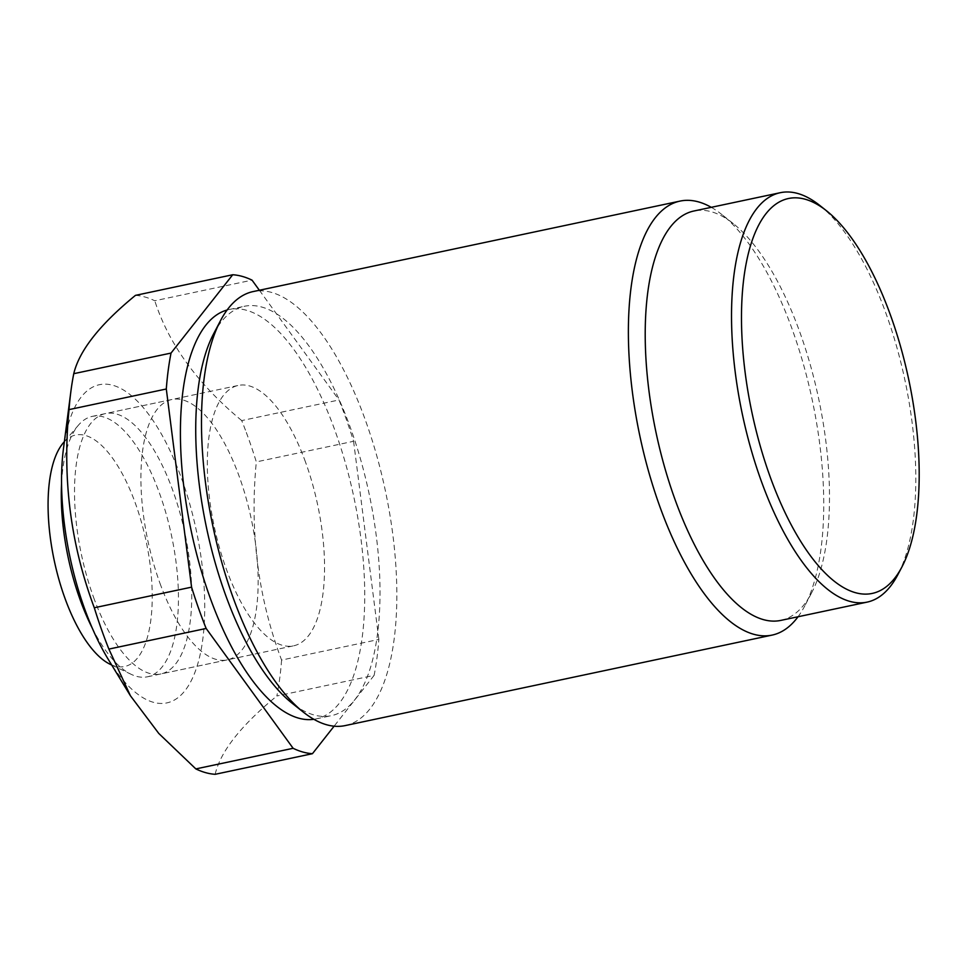 <?xml version="1.0" encoding="UTF-8"?>
<svg xmlns="http://www.w3.org/2000/svg" width="967" height="967" viewBox="0 0 967 967"><rect width="100%" height="100%" fill="white"/><g stroke="black" fill="none" stroke-linecap="round" stroke-linejoin="round"><path stroke-width="0.73" stroke-dasharray="4.83 3.63" d="M819.678 205.367A209.259 83.029 -102 0 1 884.587 309.621A209.259 83.029 -102 0 1 897.92 574.567M213.61 333.82A209.259 83.029 -102 0 1 244.458 306.273A209.259 83.029 -102 0 1 348.749 423.195A209.259 83.029 -102 0 1 331.234 715.701A209.259 83.029 -102 0 1 291.865 703.021M345.134 725.601A221.83 88.021 78 0 0 363.689 415.532A221.83 88.021 78 0 0 253.136 291.575M780.756 620.415A209.259 83.029 78 0 0 811.603 592.868A209.259 83.029 78 0 0 798.271 327.922A209.259 83.029 78 0 0 733.349 223.655A209.259 83.029 78 0 0 693.98 210.987M711.265 207.325A221.83 88.021 -102 0 1 721.829 214.517A221.83 88.021 -102 0 1 790.643 325.045A221.83 88.021 -102 0 1 804.774 605.898A221.83 88.021 -102 0 1 798.041 616.753M94.403 599.6A133.095 52.81 -102 0 1 105.536 413.562A133.095 52.81 -102 0 1 171.872 487.936A133.095 52.81 -102 0 1 160.74 673.975A133.095 52.81 -102 0 1 94.403 599.6M160.8 585.531A133.095 52.81 -102 0 1 171.933 399.492A133.095 52.81 -102 0 1 238.269 473.866A133.095 52.81 -102 0 1 227.136 659.905A133.095 52.81 -102 0 1 160.8 585.531M108.219 659.289A162.674 64.547 78 0 0 194.572 673.286A162.674 64.547 78 0 0 180.478 475.534A162.674 64.547 78 0 0 63.508 448.289M246.319 432.479A244.01 96.821 -102 0 1 256.315 461.9L353.584 441.29A244.01 96.821 78 0 0 338.994 399.975L241.726 420.585A244.01 96.821 -102 0 1 246.319 432.479M281.59 660.062A244.01 96.821 -102 0 1 276.852 695.986L374.12 675.365A244.01 96.821 78 0 0 378.859 639.441L281.59 660.062C258.02 597.594 249.595 531.548 256.315 461.9M215.157 774.301C220.416 751.564 240.976 725.455 276.852 695.986M313.864 719.303A209.259 83.029 78 0 0 315.967 718.928A209.259 83.029 78 0 0 333.47 426.435A209.259 83.029 78 0 0 229.191 309.5A209.259 83.029 78 0 0 227.112 310.02M135.453 295.37A244.01 96.821 -102 0 1 154.768 300.761L252.036 280.14M241.726 420.585C197.703 384.092 168.717 344.143 154.768 300.761M259.374 290.257L338.994 399.975M353.584 441.29L378.859 639.441M374.12 675.365L334.098 726.193M110.238 664.317A118.312 46.936 78 0 0 139.2 655.771A118.312 46.936 78 0 0 135.779 504.411A118.312 46.936 78 0 0 63.302 442.874M92.179 627.934A133.095 52.81 78 0 0 131.21 674.337A133.095 52.81 78 0 0 147.455 676.791A133.095 52.81 78 0 0 163.786 664.728A133.095 52.81 78 0 0 158.588 490.752A133.095 52.81 78 0 0 92.264 416.378A133.095 52.81 78 0 0 78.412 425.214A133.095 52.81 78 0 0 75.922 428.454A133.095 52.81 78 0 0 61.562 483.464M304.665 459.796A133.095 52.81 -102 0 1 293.533 645.835A133.095 52.81 -102 0 1 227.197 571.461A133.095 52.81 -102 0 1 238.341 385.422A133.095 52.81 -102 0 1 304.665 459.796M811.603 592.868L804.774 605.898M171.933 399.492L105.536 413.562M315.967 718.928L331.234 715.701M229.191 309.5L244.458 306.273M227.136 659.905L160.74 673.975M733.349 223.655L721.829 214.517M64.366 441.641L78.412 425.214M147.455 676.791L293.533 645.835M92.264 416.378L238.341 385.422M111.713 665.018L131.21 674.337"/><path stroke-width="1.45" d="M771.581 480.684A201.861 80.092 78 0 0 901.945 566.904A201.861 80.092 78 0 0 889.072 311.326A201.861 80.092 78 0 0 826.459 210.746A201.861 80.092 78 0 0 746.572 261.465A201.861 80.092 78 0 0 771.581 480.684M901.945 566.904L897.92 574.567A209.259 83.029 -102 0 1 867.085 602.127A209.259 83.029 -102 0 1 762.794 485.192A209.259 83.029 -102 0 1 780.296 192.699A209.259 83.029 -102 0 1 819.678 205.367L826.459 210.746M303.396 712.171L291.865 703.021A209.259 83.029 -102 0 1 226.955 598.766A209.259 83.029 -102 0 1 213.61 333.82L220.44 320.79A221.83 88.021 78 0 0 234.582 601.643A221.83 88.021 78 0 0 303.396 712.171A221.83 88.021 78 0 0 345.134 725.601L772.077 635.101A221.83 88.021 -102 0 1 661.525 511.156A221.83 88.021 -102 0 1 680.091 201.088A221.83 88.021 -102 0 1 711.265 207.325M780.296 192.699L693.98 210.987A209.259 83.029 78 0 0 676.477 503.481A209.259 83.029 78 0 0 780.756 620.415L867.085 602.127M798.041 616.753A221.83 88.021 -102 0 1 772.077 635.101M70.857 391.611A244.01 96.821 -102 0 1 73.758 373.685L171.026 353.076A244.01 96.821 78 0 0 166.3 389L69.032 409.609A244.01 96.821 -102 0 1 70.857 391.611L63.508 448.289A162.674 64.547 78 0 0 85.797 612.014A162.674 64.547 78 0 0 108.219 659.289L130.4 695.732L158.769 733.445L195.842 768.91L293.122 748.301A244.01 96.821 78 0 0 312.438 753.692L215.157 774.301A244.01 96.821 -102 0 1 195.842 768.91M108.884 649.087A244.01 96.821 -102 0 1 104.291 637.193A244.01 96.821 -102 0 1 94.295 607.76L191.575 587.15A244.01 96.821 78 0 0 201.559 616.583A244.01 96.821 78 0 0 206.152 628.465L108.884 649.087L130.412 695.732M227.112 310.02A209.259 83.029 78 0 0 211.676 602.006A209.259 83.029 78 0 0 313.864 719.303M259.374 290.257L252.036 280.14A244.01 96.821 78 0 0 232.721 274.749L135.453 295.37C99.806 324.549 79.246 350.658 73.758 373.685M69.032 409.609C62.214 478.52 70.639 544.566 94.295 607.76M191.575 587.15L166.3 389M171.026 353.076L232.721 274.749M334.098 726.193L312.438 753.692M293.122 748.301L206.152 628.465M680.091 201.088L253.136 291.575A221.83 88.021 78 0 0 220.44 320.79M64.366 441.641L63.302 442.874A118.312 46.936 78 0 0 61.102 445.751A118.312 46.936 78 0 0 55.01 564.075A118.312 46.936 78 0 0 110.238 664.317L111.713 665.018M61.562 483.464A133.095 52.81 78 0 0 81.119 602.417A133.095 52.81 78 0 0 92.179 627.934"/></g></svg>
